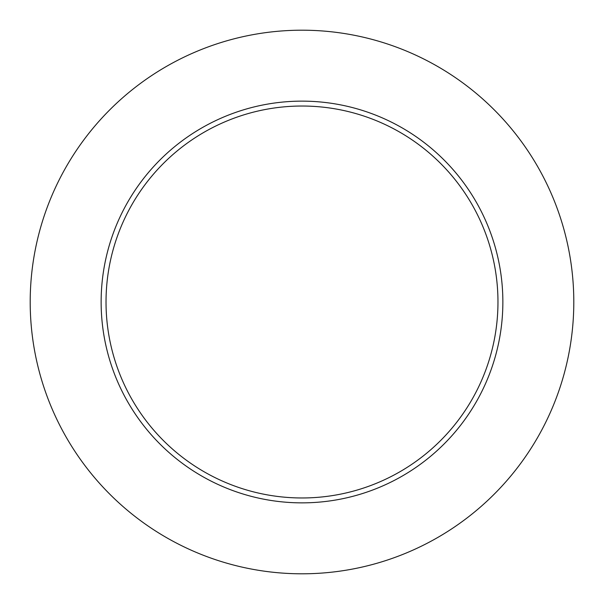 <?xml version="1.0" encoding="UTF-8"?>
<svg xmlns="http://www.w3.org/2000/svg" width="604" height="604" viewBox="0 0 604 604"><rect width="100%" height="100%" fill="white"/><g stroke="black" fill="none" stroke-linecap="round" stroke-linejoin="round"><path stroke-width="0.91" d="M573.8 302A271.8 271.8 0 0 0 166.1 66.614A271.8 271.8 0 0 0 166.1 537.386A271.8 271.8 0 0 0 573.8 302M502.86 302A200.86 200.86 0 0 0 201.57 128.048A200.86 200.86 0 0 0 201.57 475.952A200.86 200.86 0 0 0 502.86 302M497.968 302A195.968 195.968 0 0 0 204.016 132.284A195.968 195.968 0 0 0 204.016 471.716A195.968 195.968 0 0 0 497.968 302"/></g></svg>
